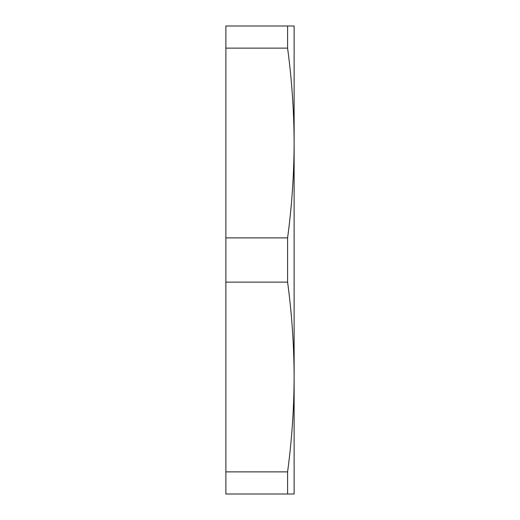 <?xml version="1.0" encoding="UTF-8"?>
<svg xmlns="http://www.w3.org/2000/svg" width="520" height="520" viewBox="0 0 520 520"><rect width="100%" height="100%" fill="white"/><g stroke="black" fill="none" stroke-linecap="round" stroke-linejoin="round"><path stroke-width="0.78" d="M294.125 142.987L294.125 143C294.021 111.377 291.844 79.749 287.593 48.126L287.593 26L294.125 26L294.125 377C294.021 345.378 291.844 313.749 287.593 282.126L287.593 237.874C291.844 206.252 294.021 174.623 294.125 143M287.593 26L225.875 26L225.875 282.126L287.593 282.126M225.875 237.874L287.593 237.874M225.875 282.126L225.875 471.874L287.593 471.874C291.844 440.251 294.021 408.623 294.125 377L294.125 494L287.593 494L287.593 471.874M225.875 471.874L225.875 494L287.593 494M225.875 48.126L287.593 48.126"/></g></svg>
